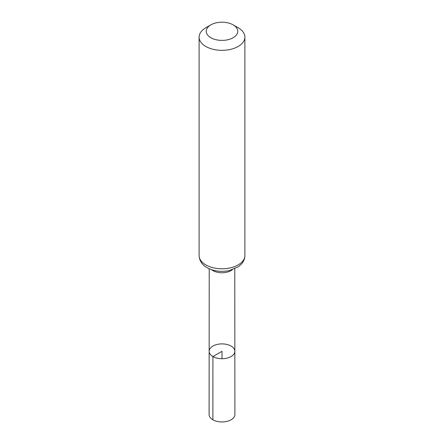 <?xml version="1.0" encoding="UTF-8"?>
<svg xmlns="http://www.w3.org/2000/svg" width="444" height="444" viewBox="0 0 444 444"><rect width="100%" height="100%" fill="white"/><g stroke="black" fill="none" stroke-linecap="round" stroke-linejoin="round"><path stroke-width="0.67" d="M212.915 356.554A12.848 7.415 180 0 1 209.152 351.304A12.848 7.415 180 0 1 222 343.895A12.848 7.415 180 0 1 234.848 351.304A12.848 7.415 180 0 1 226.917 358.158A12.848 7.415 180 0 1 212.915 356.554A12.848 7.415 180 0 1 209.152 351.304L209.107 414.496A12.893 7.443 180 0 0 212.881 419.763A12.893 7.443 180 0 0 226.94 421.378A12.893 7.443 180 0 0 234.893 414.496L234.848 351.304A12.848 7.415 180 0 1 226.917 358.158A12.848 7.415 180 0 1 212.915 356.554M210.861 37.729A15.756 9.096 180 0 1 210.861 24.864A15.756 9.096 180 0 1 233.139 24.864A15.756 9.096 180 0 1 233.139 37.729A15.756 9.096 180 0 1 210.861 37.729M233.139 24.864L238.184 27.778A22.888 13.215 180 0 1 244.888 37.118A22.888 13.215 180 0 1 230.758 49.328A22.888 13.215 180 0 1 205.816 46.465A22.888 13.215 180 0 1 199.112 37.118A22.888 13.215 180 0 1 205.816 27.778L210.861 24.864M222 358.724L222 351.309L212.915 356.554L212.881 419.763M232.301 269.752A12.782 7.376 180 0 1 212.965 270.601A12.782 7.376 180 0 1 211.699 269.752M205.816 264.907A22.888 13.215 180 0 1 199.112 255.561C199.373 262.077 203.84 265.95 207.082 267.699C213.714 271.234 221.09 272.194 229.221 270.59L238.456 266.722L241.603 263.914C243.745 261.455 244.838 258.669 244.888 255.561A22.888 13.215 180 0 1 230.758 267.771A22.888 13.215 180 0 1 205.816 264.907M209.218 268.787L209.152 351.304M234.782 268.787L234.848 351.304M199.112 37.118L199.112 255.561M244.888 37.118L244.888 255.561"/></g></svg>
